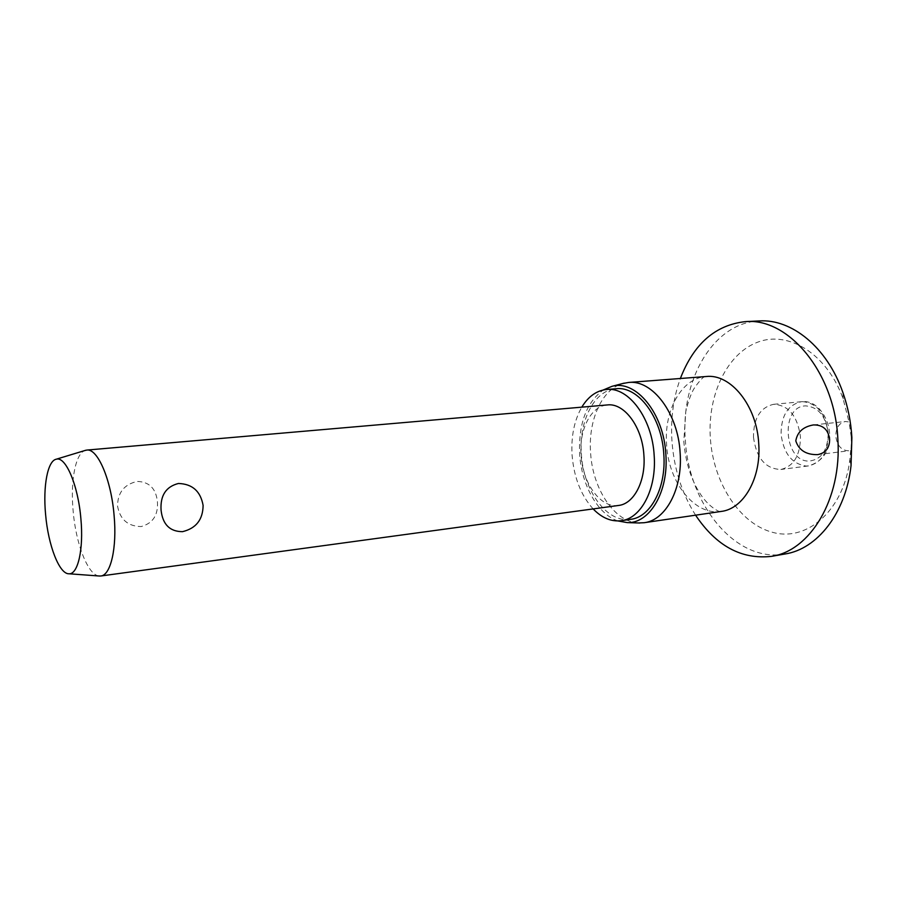 <?xml version="1.0" encoding="UTF-8"?>
<svg xmlns="http://www.w3.org/2000/svg" width="897" height="897" viewBox="0 0 897 897"><rect width="100%" height="100%" fill="white"/><g stroke="black" fill="none" stroke-linecap="round" stroke-linejoin="round"><path stroke-width="0.67" stroke-dasharray="4.49 3.36" d="M851.231 436.839L849.022 421.938L845.31 421.523C839.043 422.958 835.869 427.891 835.802 436.301C837.148 445.742 841.453 450.574 848.719 450.799L850.648 450.328C851.264 449.24 851.455 444.744 851.231 436.839M850.648 450.328L849.885 459.41C844.021 509.249 808.466 541.014 774.403 532.796C740.227 525.059 713.048 482.9 710.323 437.736C707.542 394.848 727.041 353.362 758.01 342.049C788.811 330.41 827.303 354.102 843.146 398.941L849.022 421.938M785.133 553.976C735.607 563.35 688.257 504.058 685.308 439.283C680.632 380.081 713.205 322.651 759.176 320.947M695.59 515.181C681.798 493.372 673.905 468.548 671.931 440.719C670.586 418.551 673.389 397.808 680.363 378.5M638.316 522.962C614.355 522.02 592.592 488.719 590.596 452.839C588.084 420.334 601.842 389.208 622.776 383.512M617.876 520.944C597.817 514.317 581.491 484.952 579.641 454.174C578.419 423.9 586.302 402.506 603.277 389.971M593.13 508.913C580.964 495.368 573.945 477.462 572.084 455.194C570.974 436.435 574.215 420.424 581.794 407.148M630.681 519.329C607.045 523.366 583.319 490.569 581.391 454.185C578.722 421.029 594.352 389.982 616.127 388.726M753.48 437.243C756.384 458.176 765.511 468.918 780.872 469.479C793.789 466.283 800.315 455.362 800.438 436.704C797.478 415.883 788.541 405.085 773.618 404.312C760.196 407.406 753.48 418.383 753.48 437.243M98.905 575.975C87.805 574.798 75.83 543.672 73.128 510.954C70.325 481.274 75.37 453.848 84.923 450.507M117.552 506.087C120.041 519.52 127.901 526.337 141.154 526.561C152.882 523.366 158.298 515.08 157.412 501.715C156.022 488.562 149.306 481.812 137.252 481.431C124.246 484.324 117.675 492.543 117.552 506.087M618.549 505.46C600.676 508.42 582.545 483.292 581.054 455.228C579.002 429.697 590.921 405.971 607.347 404.939M721.244 511.425C694.704 515.966 668.388 482.205 666.594 444.542C663.903 410.232 681.754 377.906 706.208 376.516M802.4 401.632C816.988 403.011 825.655 413.652 828.38 433.554C828.211 451.942 821.618 462.717 808.601 465.902L806.19 466.048C791.894 463.928 783.518 453.31 781.085 434.193C781.141 415.614 787.925 404.782 801.447 401.699L802.4 401.632M828.178 433.229C827.83 450.249 821.495 459.533 809.172 461.08C783.507 462.078 780.121 405.679 805.921 405.893C818.434 407.115 825.857 416.23 828.178 433.229M843.146 398.941L842.866 392.46M705.177 376.594C703.64 376.404 700.221 379.958 694.94 387.224C691.71 391.765 688.672 399.815 685.813 411.387L683.806 441.358C685.532 462.516 691.251 480.377 700.949 494.931C710.39 508.812 720.639 512.254 720.213 511.57M817.593 454.633L848.719 450.799M773.618 404.312L802.535 401.621C828.413 399.434 845.266 454.846 808.601 465.902L780.872 469.479M813.332 424.943L845.31 421.523M849.885 459.41L851.029 465.801"/><path stroke-width="1.35" d="M680.363 378.5C693.706 343.899 715.369 324.938 745.329 321.631L759.176 320.947C791.558 318.67 827.146 347.217 842.866 392.46C847.945 406.868 850.961 421.904 851.881 437.568L851.029 465.801C845.658 513.387 817.223 549.065 785.133 553.976L771.476 556.353C741.516 559.717 716.221 545.993 695.59 515.181M745.329 321.631C788.351 317.415 835.029 372.715 837.854 439.194C841.98 498.956 810.047 551.083 771.476 556.353M829.647 439.339C829.613 448.007 825.588 453.097 817.593 454.633C806.145 454.846 798.879 450.26 795.796 440.887C797.31 432.074 803.151 426.759 813.332 424.943C822.807 424.696 828.245 429.495 829.647 439.339M622.776 383.512L628.505 382.47C652.343 379.498 678.154 413.259 680.139 452.974C682.83 488.82 665.697 520.372 644.136 522.716L638.316 522.962M603.277 389.971L612.001 386.327C635.805 379.386 663.836 413.158 665.866 454.42C668.747 491.836 649.63 523.725 627.182 522.592L617.876 520.944M581.794 407.148C588.331 396.429 596.606 390.543 606.607 389.489C628.517 386.685 652.265 418.372 654.171 455.519C656.716 489.056 641.063 518.589 621.229 520.697C611.227 521.863 601.865 517.939 593.13 508.913M606.607 389.489L616.127 388.726C638.126 385.934 661.941 417.441 663.814 454.42C666.336 487.8 650.605 517.21 630.681 519.329L621.229 520.697M84.923 450.507L86.74 450.081C97.571 448.096 111.228 479.671 114.098 515.472C117.126 547.865 110.701 575.369 100.767 575.997L98.905 575.975M86.74 450.081L607.347 404.939C624.256 402.686 642.454 427.062 643.911 455.474C645.885 481.162 633.899 503.923 618.549 505.46L100.767 575.997M203.103 505.392C202.935 519.632 196.073 528.389 182.517 531.663C169.813 531.629 162.671 524.453 161.068 510.158C160.182 495.525 165.967 486.645 178.425 483.483C192.328 483.92 200.558 491.231 203.103 505.392M80.887 518.735C83.757 549.02 77.983 574.428 69.08 573.788C59.348 574.394 48.169 545.298 45.59 514.407C42.899 486.297 47.586 460.699 56.309 459.197C65.716 456.136 78.162 485.344 80.887 518.735M628.505 382.47L706.208 376.516C730.775 373.544 757.012 405.859 758.75 444.004C761.25 478.437 743.456 508.935 721.244 511.425L644.136 522.716M720.213 511.57L721.244 511.425M627.182 522.592L639.83 523.018M69.08 573.788L99.926 576.053M56.309 459.197L85.91 450.204M612.001 386.327L624.245 383.12M706.208 376.516L705.177 376.594"/></g></svg>
